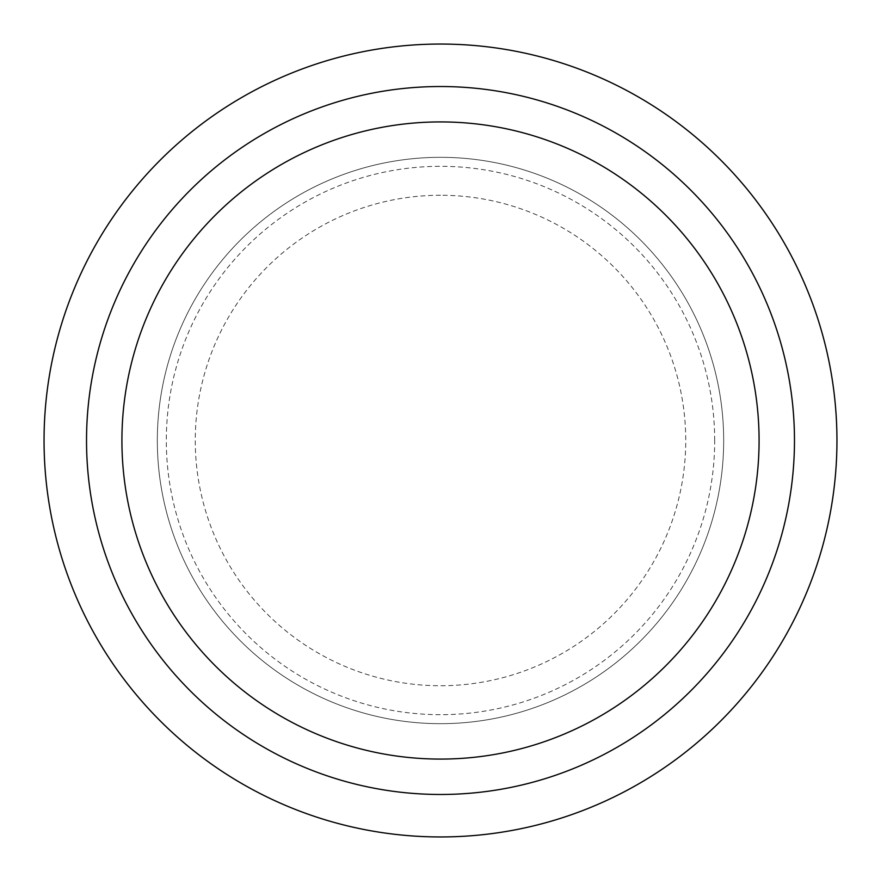 <?xml version="1.0" encoding="UTF-8"?>
<svg xmlns="http://www.w3.org/2000/svg" width="881" height="881" viewBox="0 0 881 881"><rect width="100%" height="100%" fill="white"/><g stroke="black" fill="none" stroke-linecap="round" stroke-linejoin="round"><path stroke-width="0.66" stroke-dasharray="4.41 3.3" d="M440.5 195.263A245.237 245.237 0 0 0 195.263 440.5A245.237 245.237 0 0 0 440.5 685.737A245.237 245.237 0 0 0 685.737 440.5A245.237 245.237 0 0 0 440.5 195.263M836.95 440.5A396.45 396.45 0 0 1 440.5 836.95A396.45 396.45 0 0 1 44.05 440.5A396.45 396.45 0 0 1 440.5 44.05A396.45 396.45 0 0 1 836.95 440.5M794.475 440.5A353.975 353.975 0 0 1 440.5 794.475A353.975 353.975 0 0 1 86.525 440.5A353.975 353.975 0 0 1 440.5 86.525A353.975 353.975 0 0 1 794.475 440.5M714.689 440.5A274.189 274.189 0 0 0 440.5 166.311A274.189 274.189 0 0 0 166.311 440.5A274.189 274.189 0 0 0 440.5 714.689A274.189 274.189 0 0 0 714.689 440.5M157.325 440.5A283.175 283.175 0 0 1 440.5 157.325A283.175 283.175 0 0 1 723.675 440.5A283.175 283.175 0 0 1 440.5 723.675A283.175 283.175 0 0 1 157.325 440.5A283.175 283.175 0 0 1 440.5 157.325A283.175 283.175 0 0 1 723.675 440.5A283.175 283.175 0 0 1 440.5 723.675A283.175 283.175 0 0 1 157.325 440.5A283.175 283.175 0 0 1 440.5 157.325A283.175 283.175 0 0 1 723.675 440.5A283.175 283.175 0 0 1 440.5 723.675A283.175 283.175 0 0 1 157.325 440.5"/><path stroke-width="1.32" d="M836.95 440.5A396.45 396.45 0 0 1 440.5 836.95A396.45 396.45 0 0 1 44.05 440.5A396.45 396.45 0 0 1 440.5 44.05A396.45 396.45 0 0 1 836.95 440.5M794.475 440.5A353.975 353.975 0 0 1 440.5 794.475A353.975 353.975 0 0 1 86.525 440.5A353.975 353.975 0 0 1 440.5 86.525A353.975 353.975 0 0 1 794.475 440.5M759.081 440.5A318.581 318.581 0 0 1 440.5 759.081A318.581 318.581 0 0 1 121.919 440.5A318.581 318.581 0 0 1 440.5 121.919A318.581 318.581 0 0 1 759.081 440.5"/></g></svg>
